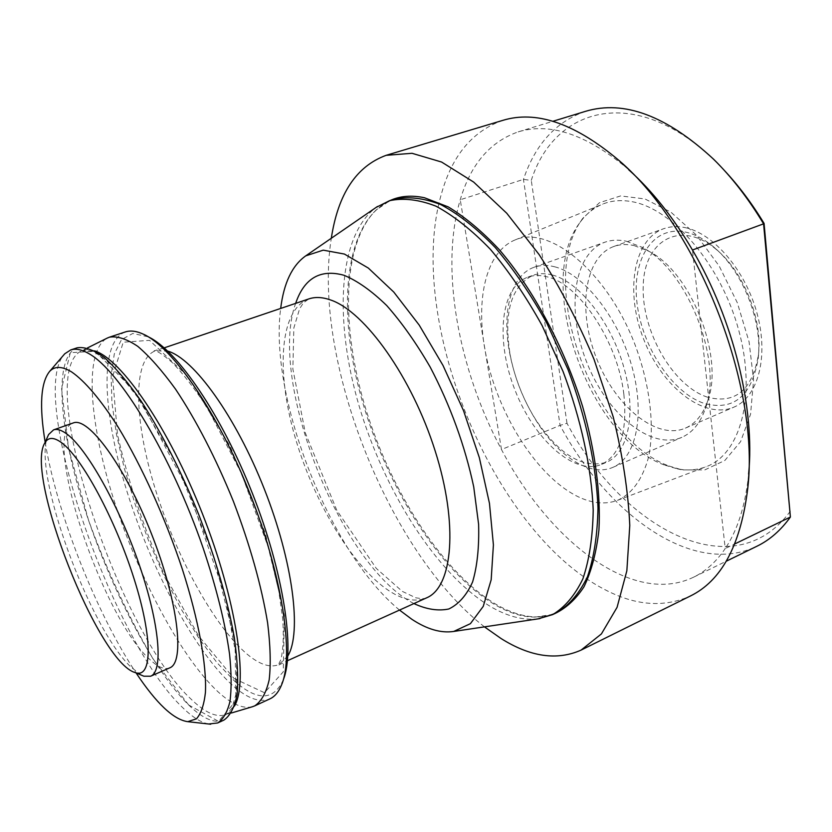<?xml version="1.0" encoding="UTF-8"?>
<svg xmlns="http://www.w3.org/2000/svg" width="832" height="832" viewBox="0 0 832 832"><rect width="100%" height="100%" fill="white"/><g stroke="black" fill="none" stroke-linecap="round" stroke-linejoin="round"><path stroke-width="0.62" stroke-dasharray="4.16 3.12" d="M579.405 497.328C541.102 479.648 503.61 424.029 488.665 366.465C473.626 308.984 482.903 253.406 514.883 240.011C548.777 224.702 606.06 270.525 634.483 343.262C649.979 383.947 654.961 426.223 648.575 457.08C642.533 479.274 632.164 493.698 617.469 500.354C605.831 504.577 593.143 503.568 579.405 497.328M623.844 394.191C617.812 341.702 579.03 283.774 547.071 276.817C540.041 274.966 533.634 275.07 527.831 277.139C500.001 287.206 495.487 341.266 515.081 390.312C534.217 439.546 574.392 475.998 601.609 464.37C620.152 455.094 627.567 431.704 623.844 394.191M553.207 614.338L536.266 616.938C523.099 616.647 509.371 612.258 495.082 603.782C442.749 572.156 392.028 493.168 366.35 410.852C340.839 328.682 341.515 244.327 375.981 210.153L390.146 200.502M538.262 618.842C523.006 620.578 506.792 616.304 489.632 606.018C436.082 573.362 384.228 490.797 359.154 406.089C334.204 321.578 337.511 236.257 376.137 207.397M399.526 610.085C330.002 553.114 268.694 397.519 280.675 308.443M283.39 679.588L283.171 680.139C273.499 700.762 257.327 701.116 234.666 681.221L216.913 662.594L198.744 637.967L180.866 608.577L163.935 575.671L148.512 540.509L135.148 504.327L124.301 468.416L116.428 434.065L111.925 402.615L111.124 375.461L114.286 353.995L121.524 339.591L132.798 333.466L148.335 336.846M125.289 331.958C98.904 341.64 102.575 413.421 126.974 491.452C151.382 569.66 194.688 651.175 232.482 685.266C247.281 698.464 259.75 703.009 269.87 698.89M252.335 706.763C242.83 709.041 231.4 704.049 218.026 691.798C181.345 657.8 138.902 577.824 114.046 500.458C89.222 423.259 83.585 351.312 107.099 338.156M223.902 720.096C214.635 723.809 202.904 718.796 188.718 705.037C152.495 669.521 109.626 586.581 84.344 507.582C59.072 428.771 53.123 356.762 77.21 347.797M208.676 723.996C201.084 722.613 192.452 717.184 182.79 707.72C111.831 641.462 26.426 393.338 64.74 353.798M45.167 442.198C56.659 512.658 96.429 613.569 136.084 672.932M169.697 667.878C164.476 669.926 157.737 667.025 149.5 659.162C101.514 616.481 40.539 432.474 73.195 422.968M141.492 675.21L131.009 667.15C89.409 628.087 32.469 472.399 47.57 436.842M668.959 465.993L682.094 469.893L704.798 469.914L724.849 460.47L740.605 441.636L750.558 414.263L753.574 380.151L749.102 341.91L737.318 302.744L719.212 266.074L696.394 235.05L670.925 212.17L644.977 198.952L620.61 195.915L599.498 202.696L582.91 218.202C535.61 279.812 591.386 437.996 668.959 465.993M664.3 464.974C588.588 437.653 533.842 282.433 580.018 222.414C586.144 213.938 593.674 207.854 602.586 204.152C611.416 200.564 621.171 199.732 631.852 201.656C672.62 208.52 721.136 264.846 738.806 330.512C756.766 396.178 740.262 454.501 706.056 466.742C697.018 470.122 687.357 470.798 677.092 468.78L664.3 464.974M790.358 511.191C733.117 589.233 622.066 528.008 566.987 423.259L560.082 425.37C607.786 514.925 693.139 577.148 756.985 546.208M585.614 111.301C555.994 121.576 535.278 144.269 523.453 179.4L560.082 425.37L501.488 449.54L460.242 199.763L523.453 179.4L531.274 180.398C554.902 105.872 637.01 83.554 716.612 162.49L724.329 170.404M566.987 423.259L531.274 180.398M748.613 474.063L748.166 478.473C744.744 507.468 737.1 530.837 725.213 548.569L734.791 543.93M628.711 169.77L625.373 166.858C585.156 133.973 549.422 122.314 518.18 131.882C489.975 141.762 470.673 164.393 460.242 199.763C439.743 268.497 458.349 369.19 501.488 449.54C549.37 541.206 632.736 606.601 693.628 577.169C705.765 571.282 716.29 561.746 725.213 548.569L692.474 250.016M503.017 120.307C472.67 130.884 452.14 155.407 441.418 193.887C405.174 318.562 492.034 531.201 604.292 589.316C635.222 605.696 663.936 607.911 690.446 595.972M484.442 626.86C388.159 551.99 311.99 358.675 331.313 238.243M707.356 397.134C672.516 385.767 641.254 330.45 643.23 285.542C644.218 240.042 681.013 218.774 717.246 250.276C743.995 272.667 762.715 320.185 758.43 354.796C752.18 390.302 735.155 404.404 707.356 397.134M685.027 231.972C694.803 233.99 704.579 239.179 714.366 247.562C742.778 271.336 762.736 321.984 758.181 358.748C751.504 396.396 733.46 411.268 704.059 403.374C672.308 392.683 642.46 347.412 637.114 303.888C631.353 260.302 652.153 225.347 685.027 231.972M684.528 227.49C713.222 232.846 745.555 270.296 757.151 313.737C768.945 357.167 757.869 397.218 733.949 407.129C703.903 420.025 662.074 386.672 643.812 339.591C625.05 292.708 632.882 239.782 663.645 228.717C670.051 226.439 677.009 226.023 684.528 227.49M634.119 245.575L648.409 251.066C690.872 271.492 724.682 357.282 707.564 401.18C702.822 414.742 695.427 423.727 685.391 428.137C656.334 440.586 615.077 406.11 596.492 358.238C577.418 310.554 584.074 257.202 613.808 246.48C620.006 244.275 626.777 243.974 634.119 245.575M626.309 241.228L641.597 247.083C687.138 268.913 723.705 361.712 705.297 408.741C700.263 423.124 692.442 432.65 681.845 437.33C650.738 450.684 606.611 413.452 586.674 362.107C566.218 310.96 573.092 253.625 604.947 242.174C611.458 239.876 618.582 239.564 626.309 241.228M554.611 266.77C583.409 273.77 617.76 316.618 631.571 365.31C645.57 414.014 636.355 457.642 613.018 467.293C590.72 477.277 559 456.945 536.942 421.897C523.442 400.421 514.301 377.218 509.517 352.31C501.748 311.636 511.066 275.122 534.186 267.218C540.353 265.044 547.165 264.888 554.611 266.77M552.219 274.966C579.093 281.726 610.99 321.838 623.823 367.214C636.834 412.589 628.337 453.274 606.57 462.228C582.962 469.061 559.385 454.927 535.829 419.838C523.172 399.693 514.602 377.936 510.12 354.578C503.402 312.853 511.004 286.426 532.917 275.319C538.741 273.25 545.178 273.135 552.219 274.966M536.266 616.938L547.05 615.888L557.045 612.498C538.158 620.724 517.088 617.916 493.844 604.063C437.226 569.743 382.876 480.147 359.528 391.009C336.17 302.162 346.164 215.686 394.202 199.222L384.571 203.559L375.981 210.153M413.92 603.574C340.756 566.249 267.592 380.588 295.641 303.378M308.849 298.906C279.781 309.348 275.954 370.23 294.611 435.5C313.206 500.885 352.362 566.852 389.324 591.001C403.416 600.059 415.844 602.337 426.629 597.834C426.13 598.874 422.562 598.874 415.917 597.823L402.324 591.396L376.324 568.433L336.794 510.297L305.282 432.806L292.864 368.982L293.821 328.058L299.603 308.776L303.514 302.765L308.849 298.906M287.851 655.928L278.99 664.55C270.275 668.096 259.646 664.622 247.104 654.15C214.146 626.298 176.103 556.286 155.137 488.602C134.139 421.023 132.049 359.414 155.376 350.844L167.731 351.104M233.979 678.454L264.493 692.734L283.286 671.798L284.367 615.326L265.398 533.447L230.142 446.202L187.907 376.49L149.562 340.35L123.23 342.202L112.559 376.865L117.478 434.356C127.806 480.345 143.364 526.958 164.154 574.205L198.526 635.794L233.979 678.454M234.53 706.004C231.941 710.757 228.675 713.742 224.713 714.979C215.81 717.371 204.87 712.338 191.87 699.889C118.612 633.651 32.968 374.514 81.286 350.99C85.03 349.201 89.461 349.149 94.588 350.865M188.708 705.006L153.275 659.339C128.918 617.698 107.38 571.449 88.639 520.582L68.578 448.323L61.589 388.534L70.304 352.685L95.274 351.281L133.359 389.938L176.602 464.038L213.814 556.358L235.04 642.356L235.945 700.773L218.525 721.354L188.708 705.006M164.185 347.87L154.024 350.875L157.602 351.832C160.222 352.903 164.975 356.346 171.85 362.17C182.874 373.329 194.74 388.638 207.459 408.075L241.405 473.398L268.102 546.78L278.782 591.094L282.734 618.977C283.816 635.856 283.223 649.366 280.956 659.495L277.982 665.444L287.456 660.722M87.516 347.901L81.286 350.99C80.527 350.21 83.803 350.189 91.114 350.948C95.566 352.227 103.199 357.698 114.005 367.349L141.107 401.617L188.51 490.464L225.16 595.889L236.631 658.258L236.642 691.881L231.972 708.24C227.126 713.835 224.713 716.082 224.713 714.979L231.379 713.003M147.805 336.586L143.718 334.35M283.171 680.139L281.715 684.559M677.092 468.78L682.094 469.893M580.018 222.414L582.91 218.202M716.612 162.49L713.513 159.141M693.628 577.169L726.263 561.226M518.18 131.882L552.906 121.285M625.373 166.858L615.17 157.29M748.166 478.473L747.23 492.43M617.469 500.354L706.056 466.742M514.883 240.011L602.586 204.152M685.391 428.137L733.949 407.129M613.808 246.48L663.645 228.717M648.409 251.066L641.597 247.083M707.564 401.18L705.297 408.741M613.018 467.293L681.845 437.33M534.186 267.218L604.947 242.174M535.829 419.838L536.942 421.897M510.12 354.578L509.517 352.31M601.609 464.37L606.57 462.228M527.831 277.139L532.917 275.319M717.246 250.276L714.366 247.562M758.43 354.796L758.181 358.748"/><path stroke-width="1.25" d="M390.146 200.502C400.192 195.926 411.653 195.01 424.528 197.766L448.198 206.877C464.901 216.934 481.853 231.119 499.054 249.423C533.198 289.13 564.054 346.694 582.618 406.536C595.327 451.298 600.839 494.083 598.936 529.963C596.388 552.448 591.406 571.386 583.991 586.778C575.39 599.924 565.126 609.107 553.207 614.338M61.329 442.51C53.56 436.914 48.048 437.102 44.782 443.05C24.502 475.093 98.54 662.969 135.221 672.568C152.183 678.954 153.15 639.038 134.181 579.155C115.409 519.366 81.536 456.862 61.329 442.51M376.137 207.397L389.522 200.699C403.416 197.714 418.912 199.545 435.989 206.18C453.71 215.717 471.858 230.11 490.402 249.34C508.778 271.159 525.98 296.525 542.038 325.406L563.025 371.426C581.121 419.453 591.542 467.99 593.206 510.224C592.758 536.942 589.306 559.842 582.858 578.906C574.891 595.41 564.814 607.308 552.625 614.619L538.262 618.842M280.675 308.443C283.806 283.015 292.157 265.491 305.729 255.861L323.232 250.151L344.406 254.051L368.337 268.07L393.775 292.063L419.224 325.114L443.009 365.456L463.518 410.634L479.336 457.652L489.466 503.381L493.407 544.898L491.171 579.8L483.236 606.372L470.413 623.667L453.721 631.446C440.939 633.329 426.993 629.283 411.871 619.299L399.526 610.085M148.335 336.846C177.289 350.49 221.551 414.939 252.554 493.761C283.65 572.541 295.256 649.865 283.39 679.588M254.696 705.89L269.87 698.89C274.841 696.613 278.793 691.829 281.715 684.559C294.091 654.826 282.308 575.609 250.349 494.624C218.483 413.618 173.046 347.651 143.718 334.35C136.625 331.022 130.478 330.231 125.289 331.958L109.408 337.189C117.322 335.878 126.776 338.936 137.779 346.362C149.531 356.377 162.094 370.614 175.49 389.085C195.811 419.463 216.102 458.671 233.376 501.311C250.089 545.282 261.498 585.801 267.613 622.866C270.41 645.507 270.941 664.498 269.183 679.827C266.198 692.765 261.373 701.449 254.696 705.89L252.335 706.763M107.099 338.156L109.408 337.189M136.084 672.932C156.395 703.456 173.607 719.701 187.741 721.666L196.456 718.827C201.063 713.627 204.048 704.829 205.431 692.432C206.731 664.789 198.64 620.079 182.385 569.317C165.402 518.211 141.721 465.93 118.29 427.326C100.838 399.755 84.666 380.817 71.469 371.842C62.036 366.174 54.777 365.997 49.691 371.332L64.74 353.798L70.689 349.95L77.21 347.797C84.677 346.653 93.725 349.908 104.354 357.573C115.742 367.848 128.024 382.377 141.19 401.17C161.231 432.047 181.449 471.786 198.879 514.904C215.81 559.333 227.614 600.174 234.291 637.437C237.474 660.15 238.41 679.151 237.089 694.439C234.551 707.294 230.152 715.842 223.902 720.096L217.672 722.977L208.676 723.996M70.689 349.95C75.587 348.317 81.546 349.492 88.566 353.465C119.506 370.126 171.361 455.572 203.247 548.382C216.466 587.954 225.233 623.22 229.57 654.202C231.483 673.109 231.618 688.875 229.954 701.501C227.334 712.14 223.246 719.295 217.672 722.977M49.691 371.332C40.695 382.398 39.187 406.026 45.167 442.198M47.57 436.842L48.62 434.512L53.56 429.874L73.195 422.968C88.244 416.343 124.894 466.086 151.393 533.624C178.079 601.078 185.224 662.459 169.697 667.878L150.634 676.218L143.853 676.198L141.492 675.21M53.56 429.874C56.909 428.698 61.131 429.926 66.248 433.576C86.154 447.46 118.633 504.702 139.079 564.231C159.661 623.813 163.571 671.299 150.634 676.218M724.329 170.404C738.691 185.775 751.941 203.434 764.067 223.392L790.4 517.036L763.578 223.839L764.067 223.392M726.263 561.226L756.985 546.208C769.704 540.03 780.842 530.306 790.4 517.036L734.791 543.93M628.711 169.77C651.945 190.528 673.202 217.287 692.474 250.016L763.578 223.839C748.478 198.702 731.786 177.133 713.513 159.141C666.64 115.752 624 99.809 585.614 111.301L552.906 121.285M692.474 250.016C733.46 319.519 755.196 408.928 748.613 474.063M581.069 650.114L690.446 595.972C720.949 580.996 739.877 546.489 747.23 492.43C761.914 388.19 697.018 223.486 615.17 157.29C572.915 122.772 535.538 110.448 503.017 120.307L386.11 155.334L412.017 153.296L441.594 162.042L473.678 182.094L506.771 213.262L539.105 254.561C559.738 286.541 578.032 321.433 593.986 359.216L613.163 416.718C622.638 455.146 628.181 491.39 629.782 525.439L626.85 570.814L617.063 607.36L601.411 633.922L581.069 650.114C557.003 660.774 530.358 656.926 501.124 638.57L484.442 626.86M331.313 238.243C338.073 193.908 356.335 166.275 386.11 155.334M389.522 200.699L394.202 199.222C408.158 196.227 423.706 198.026 440.825 204.62C458.598 214.126 476.778 228.467 495.352 247.645C513.739 269.412 530.962 294.715 547.009 323.544L567.986 369.47C586.03 417.414 596.398 465.889 597.979 508.092C597.48 534.789 593.975 557.669 587.465 576.742C579.436 593.247 569.306 605.166 557.045 612.498L552.625 614.619M295.641 303.378C304.242 278.148 320.382 268.778 344.042 275.288C357.51 280.862 371.748 290.961 386.745 305.562C401.825 322.629 416.302 343.127 430.175 367.047C450.445 405.808 464.953 445.754 473.72 486.866L478.608 524.274C479.242 547.05 477.235 566.29 472.586 581.994C466.575 595.296 458.64 604.292 448.791 608.993C438.121 611.208 426.504 609.398 413.92 603.574M287.456 660.722L426.629 597.834C452.733 587.07 458.619 524.742 435.198 451.048C412.017 377.364 364.853 311.449 330.616 299.978C322.473 297.107 315.214 296.743 308.849 298.906L164.185 347.87M167.731 351.104C193.69 358.374 235.706 416.27 264.337 489.112C293.093 561.922 301.87 632.913 287.851 655.928M94.588 350.865C121.368 359.008 168.47 427.378 202.353 513.542C236.361 599.664 248.56 681.782 234.53 706.004M453.721 631.446L539.937 618.592M305.729 255.861L377.53 206.44M231.379 713.003L252.803 706.618M87.516 347.901L107.526 337.948M187.741 721.666L210.694 724.225M135.221 672.568L143.853 676.198M44.782 443.05L48.62 434.512"/></g></svg>
